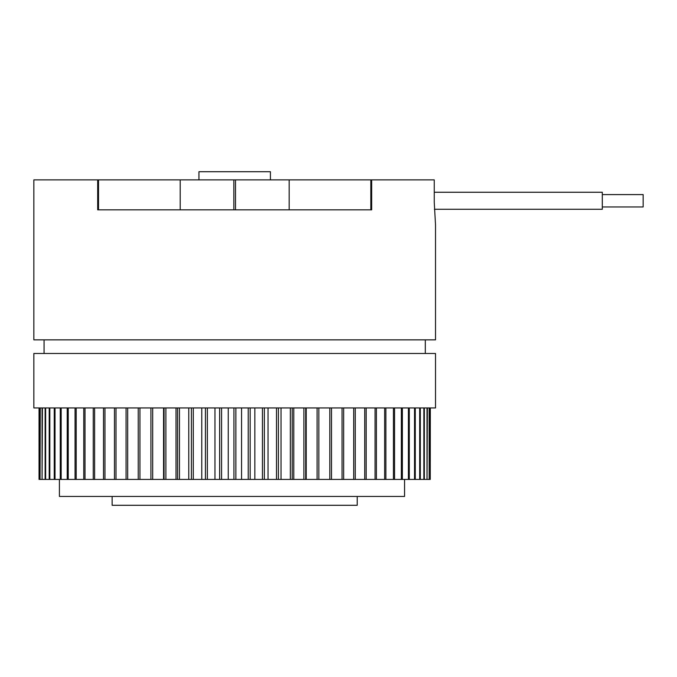 <?xml version="1.0" encoding="UTF-8"?>
<svg xmlns="http://www.w3.org/2000/svg" width="677" height="677" viewBox="0 0 677 677"><rect width="100%" height="100%" fill="white"/><g stroke="black" fill="none" stroke-linecap="round" stroke-linejoin="round"><path stroke-width="1.02" d="M602.302 194.587L643.15 194.587L643.15 206.959L602.302 206.959M434.372 209.278L602.302 209.278L602.302 192.26L434.253 192.26M97.691 179.879L33.85 179.879L33.85 339.862L435.514 339.862L435.514 224.806L434.253 202.347L434.253 179.879L97.691 179.879L97.691 209.836L370.835 209.836L370.835 179.879M370.835 209.836L371.665 209.836L371.665 179.879M435.514 353.479L33.85 353.479L33.85 407.943L435.514 407.943L435.514 353.479M44.064 339.862L44.064 353.479M270.419 179.879L270.419 171.713L198.936 171.713L198.936 179.879M98.52 179.879L98.52 209.836M112.137 496.444L112.137 505.287L357.219 505.287L357.219 496.444M40.053 407.943L40.053 479.426L39.131 479.426L39.131 407.943M40.053 479.426L40.265 407.943M42.076 407.943L42.076 479.426L40.265 479.426M42.076 479.426L42.431 407.943M45.131 407.943L45.131 479.426L42.431 479.426M45.131 479.426L45.63 479.426L45.63 407.943M49.201 407.943L49.201 479.426L45.63 479.426M49.201 479.426L49.827 479.426L49.827 407.943M54.253 407.943L54.253 479.426L49.827 479.426M54.253 479.426L55.015 479.426L55.015 407.943M60.27 407.943L60.27 479.426L55.015 479.426M60.27 479.426L61.167 479.426L61.167 407.943M67.226 407.943L67.226 479.426L61.167 479.426M67.226 479.426L68.233 479.426L68.233 407.943M75.062 407.943L75.062 479.426L68.233 479.426M75.062 479.426L76.196 479.426L76.196 407.943M83.762 407.943L83.762 479.426L76.196 479.426M83.762 479.426L85.006 479.426L85.006 407.943M93.257 407.943L93.257 479.426L85.006 479.426M93.257 479.426L94.611 479.426L94.611 407.943M103.513 407.943L103.513 479.426L94.611 479.426M103.513 479.426L104.96 479.426L104.96 407.943M114.464 407.943L114.464 479.426L104.96 479.426M114.464 479.426L116.004 479.426L116.004 407.943M126.066 407.943L126.066 479.426L116.004 479.426M126.066 479.426L127.682 479.426L127.682 407.943M138.235 407.943L138.235 479.426L127.682 479.426M138.235 479.426L139.936 479.426L139.936 407.943M150.929 407.943L150.929 479.426L139.936 479.426M150.929 479.426L152.689 479.426L152.689 407.943M164.062 407.943L164.062 479.426L163.563 479.426L163.563 407.943M163.563 479.426L152.689 479.426M164.062 479.426L165.882 479.426L165.882 407.943M177.577 407.943L177.577 479.426L176.012 479.426L176.012 407.943M176.012 479.426L165.882 479.426M177.577 479.426L179.439 479.426L179.439 407.943M191.396 407.943L191.396 479.426L188.773 479.426L188.773 407.943M188.773 479.426L179.439 479.426M191.396 479.426L193.292 479.426L193.292 407.943M205.444 407.943L205.444 479.426L201.78 479.426L201.78 407.943M201.78 479.426L193.292 479.426M205.444 479.426L207.365 479.426L207.365 407.943M219.644 407.943L219.644 479.426L214.956 479.426L214.956 407.943M214.956 479.426L207.365 479.426M219.644 479.426L221.582 479.426L221.582 407.943M233.929 407.943L233.929 479.426L228.242 479.426L228.242 407.943M228.242 479.426L221.582 479.426M233.929 479.426L235.875 479.426L235.875 407.943M248.222 407.943L248.222 479.426L241.571 479.426L241.571 407.943M241.571 479.426L235.875 479.426M248.222 479.426L250.16 479.426L250.16 407.943M262.439 407.943L262.439 479.426L254.857 479.426L254.857 407.943M254.857 479.426L250.16 479.426M262.439 479.426L264.36 479.426L264.36 407.943M276.504 407.943L276.504 479.426L268.033 479.426L268.033 407.943M268.033 479.426L264.36 479.426M276.504 479.426L278.399 479.426L278.399 407.943M290.348 407.943L290.348 479.426L281.031 479.426L281.031 407.943M281.031 479.426L278.399 479.426M290.348 479.426L292.21 479.426L292.21 407.943M303.897 407.943L303.897 479.426L293.784 479.426L293.784 407.943M293.784 479.426L292.21 479.426M303.897 479.426L305.716 479.426L305.716 407.943M317.081 407.943L317.081 479.426L306.216 479.426L306.216 407.943M306.216 479.426L305.716 479.426M317.081 479.426L318.842 479.426L318.842 407.943M329.817 407.943L329.817 479.426L318.842 479.426M329.817 479.426L331.51 479.426L331.51 407.943M342.054 407.943L342.054 479.426L331.51 479.426M342.054 479.426L343.671 479.426L343.671 407.943M353.707 407.943L353.707 479.426L343.671 479.426M353.707 479.426L355.247 479.426L355.247 407.943M364.734 407.943L364.734 479.426L355.247 479.426M364.734 479.426L366.181 479.426L366.181 407.943M375.066 407.943L375.066 479.426L366.181 479.426M375.066 479.426L376.412 479.426L376.412 407.943M384.646 407.943L384.646 479.426L376.412 479.426M384.646 479.426L385.89 479.426L385.89 407.943M393.422 407.943L393.422 479.426L385.89 479.426M393.422 479.426L394.556 479.426L394.556 407.943M401.359 407.943L401.359 479.426L394.556 479.426M401.359 479.426L402.366 479.426L402.366 407.943M408.4 407.943L408.4 479.426L402.366 479.426M408.4 479.426L409.289 479.426L409.289 407.943M414.519 407.943L414.519 479.426L409.289 479.426M414.519 479.426L415.28 479.426L415.28 407.943M419.681 407.943L419.681 479.426L415.28 479.426M419.681 479.426L420.307 479.426L420.307 407.943M423.853 407.943L423.853 479.426L420.307 479.426M423.853 479.426L424.344 479.426L424.344 407.943M427.009 407.943L427.009 479.426L424.344 479.426M427.009 479.426L427.365 407.943M429.15 407.943L429.15 479.426L427.365 479.426M429.15 479.426L429.362 407.943M430.25 407.943L430.25 479.426L429.362 479.426M430.25 479.426L430.318 407.943M39.046 479.426L39.046 407.943L39.131 479.426M59.415 479.426L59.415 496.444L404.567 496.444L404.567 479.426M289.164 209.836L289.164 179.879M235.511 179.879L235.511 209.836M233.844 209.836L233.844 179.879M180.2 179.879L180.2 209.836M425.3 339.862L425.3 353.479"/></g></svg>
